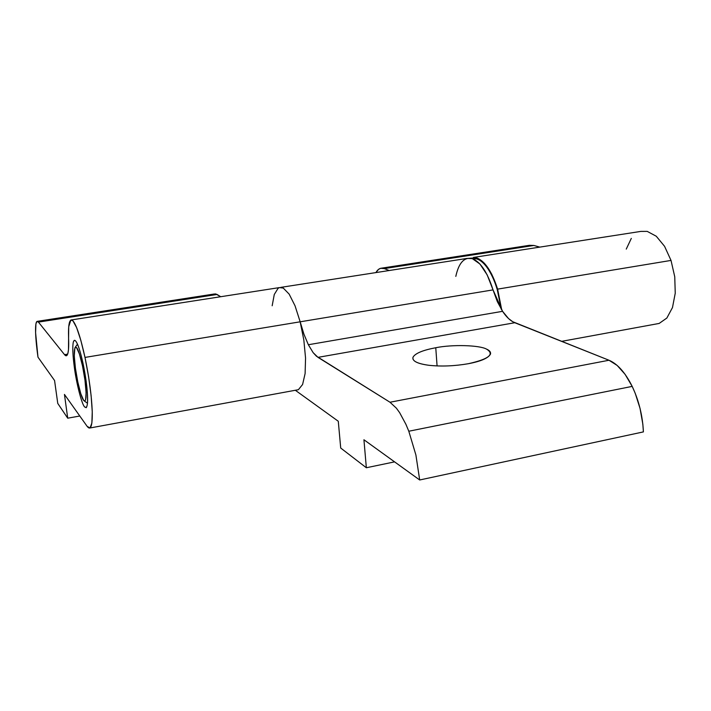 <?xml version="1.0" encoding="UTF-8"?>
<svg xmlns="http://www.w3.org/2000/svg" width="711" height="711" viewBox="0 0 711 711"><rect width="100%" height="100%" fill="white"/><g stroke="black" fill="none" stroke-linecap="round" stroke-linejoin="round"><path stroke-width="1.07" d="M455.804 276.383C458.808 262.706 464.31 256.787 472.308 258.626C480.529 261.932 487.435 272.349 493.034 289.884L502.57 311.32C506.436 317.15 510.516 320.954 514.808 322.732L608.989 360.246C617.539 363.872 625.271 372.582 632.186 386.384C638.896 400.604 642.637 415.775 643.402 431.897L419.686 479.978L415.899 454.987L408.807 431.23L632.186 386.384L625.102 374.341L617.175 365.445L608.989 360.246L389.992 402.239L396.409 408.212L399.653 412.691L405.91 424.307L408.807 431.23L415.899 454.987L419.686 479.978L643.402 431.897L642.842 424.165L640.051 408.416L635.234 393.325L632.186 386.384L408.807 431.23L405.91 424.307L399.653 412.691L396.409 408.212L389.992 402.239L608.989 360.246L512.702 321.71L508.525 318.555L502.57 311.32L497.3 301.544L493.034 289.884L300.166 321.807L303.944 334.232L308.352 344.737L502.57 311.32L308.352 344.737L313.133 352.638L317.986 357.357L514.808 322.732L317.986 357.357L389.992 402.239L316.377 356.167L313.133 352.638L308.352 344.737L303.944 334.232L300.166 321.807L493.034 289.884L487.168 274.881L479.943 264.03L472.308 258.626L467.109 258.413L280.774 287.377M437.078 365.934L435.763 347.732C422.938 350.159 415.384 353.269 413.091 357.082L412.895 357.651C412.469 361.224 417.748 363.765 428.742 365.276C441.238 366.627 454.453 366.103 468.38 363.703C480.974 361.33 488.35 358.113 490.51 354.06C490.91 352.096 489.603 350.452 486.617 349.154C479.507 345.075 452.169 344.373 435.763 347.732L437.078 365.934M338.285 421.259L295.323 390.268L338.285 421.259L340.711 448.037L338.285 421.259M394.578 461.866L366.343 467.749L340.711 448.037L366.343 467.749L394.578 461.866M363.934 439.762L366.343 467.749L363.934 439.762L419.686 479.978L363.934 439.762M274.277 294.478L278.108 288.275L274.277 294.478L272.171 305.766L274.277 294.478L278.108 288.275L279.441 287.591L283.262 288.071L289.146 294.105L295.038 305.81L300.166 321.807L295.038 305.81L289.146 294.105L283.262 288.071L279.441 287.591L70.851 320.012L72.94 320.83L76.628 327.593L80.823 340.293L85 357.42L88.599 376.75L91.124 395.716L92.252 411.793L91.879 422.956L90.057 427.969L87.151 426.369L64.443 394.418L67.723 418.192L57.76 403.413L54.569 380.518L37.976 357.162L35.594 332.659L35.923 323.861L36.901 321.452L38.43 322.101L217.086 294.461L214.473 293.972L37.39 321.328M468.38 363.703C454.453 366.103 441.238 366.627 428.742 365.276C417.055 363.623 411.847 360.895 413.091 357.082C415.384 353.269 422.938 350.159 435.763 347.732C452.169 344.373 479.507 345.075 486.617 349.154C494.865 354.265 488.786 359.108 468.38 363.703M86.004 380.189L84.973 380.154L86.102 392.685L85.604 400.044L84.351 401.022L83.64 400.346L80.787 393.698L77.792 381.976L75.419 368.236L74.273 355.971L74.877 347.768L76.539 347.581L79.41 353.954L82.512 365.907L84.973 380.154L86.004 380.189M87.622 397.805L87.426 397.191M84.973 380.154C83.391 367.045 78.725 349.137 76.539 347.581C73.953 346.061 73.58 352.949 75.419 368.236C76.957 380.794 81.392 398.196 83.64 400.346C86.351 402.586 86.795 395.849 84.973 380.154M529.02 245.419L533.863 245.455L539.8 247.117L533.863 245.455L384.304 268.589C380.989 267.354 378.181 268.687 375.888 272.597L378.572 269.345L380.678 268.296L384.304 268.589L533.863 245.455L529.419 245.313L381.718 268.136M656.146 323.994L659.186 323.425L666.865 318.03L672.482 307.552L675.246 293.19L674.748 276.766L671.024 260.422L497.602 289.128L501.762 310.049L497.602 289.128L671.024 260.422L664.572 246.317L656.28 236.239L647.223 231.386L640.895 231.395L473.366 257.444M470.273 258.182L476.797 257.924L484.467 263.319L491.719 274.144L497.602 289.128C491.994 271.62 485.053 261.221 476.797 257.924L470.273 258.182M384.304 268.589L389.201 270.527L384.304 268.589M626.258 249.108L631.306 238.398M640.851 231.404L647.223 231.386L656.28 236.239L664.572 246.317L671.024 260.422L674.748 276.766L675.246 293.19L672.482 307.552L666.865 318.03L659.186 323.425L656.111 324.003M501.219 309.169L497.229 289.484C494.749 281.254 491.683 274.393 488.03 268.9C484.369 263.505 480.645 260.173 476.859 258.902L472.184 258.582C477.516 257.773 482.796 261.213 488.03 268.9C494.696 279.192 499.086 292.621 501.219 309.169M213.024 294.949L215.611 293.883L220.703 296.718L217.086 294.461L38.43 322.101L64.541 354.665L67.634 354.158L64.541 354.665L66.514 355.704L67.918 353.243L68.478 349.67L68.709 326.767L70.851 320.012M300.166 321.807L85 357.42L300.166 321.807L295.038 305.81L289.146 294.105L283.262 288.071L289.146 294.105L295.038 305.81L300.166 321.807L303.837 340.036L300.166 321.807M296.62 390.028L298.407 389.681L302.593 384.5L305.108 373.551L305.552 358.077L303.837 340.036L305.552 358.077L305.108 373.551L302.593 384.5L298.407 389.681L296.594 390.037M74.282 366.814L75.215 366.663L74.282 366.814C76.201 382.411 81.694 404.052 84.52 406.825L86.227 407.714C88.093 405.083 88.084 396.409 86.209 381.691C84.405 368.84 82.085 357.909 79.232 348.879C77.215 342.773 75.553 339.947 74.255 340.382L73.331 342.053C72.389 346.524 72.709 354.78 74.282 366.814C72.709 354.78 72.389 346.524 73.331 342.053C74.468 338.418 76.433 340.693 79.232 348.879C82.085 357.909 84.405 368.84 86.209 381.691C88.475 401.351 87.915 409.732 84.52 406.825C81.694 404.052 76.201 382.411 74.282 366.814M79.792 416.015L67.723 418.192L79.792 416.015M54.569 380.518L57.76 403.413L67.723 418.192L64.443 394.418L87.151 426.369C90.75 430.946 92.457 426.093 92.252 411.793C91.657 396.08 89.239 377.959 85 357.42C80.619 337.547 76.601 325.354 72.94 320.83C69.545 317.933 68.096 323.772 68.594 338.338C68.869 345.359 68.638 350.319 67.918 353.243C67.172 356.042 66.043 356.513 64.541 354.665L38.43 322.101C36.617 320.048 35.657 322.385 35.55 329.095C35.532 336.099 36.341 345.457 37.976 357.162L54.569 380.518M412.895 357.651L413.02 359.259M84.351 401.022L87.524 403.244M77.481 344.177L75.357 347.11M561.574 341.36L659.061 323.461M90.057 427.969L298.336 389.717M74.699 340.311L74.255 340.382"/></g></svg>
